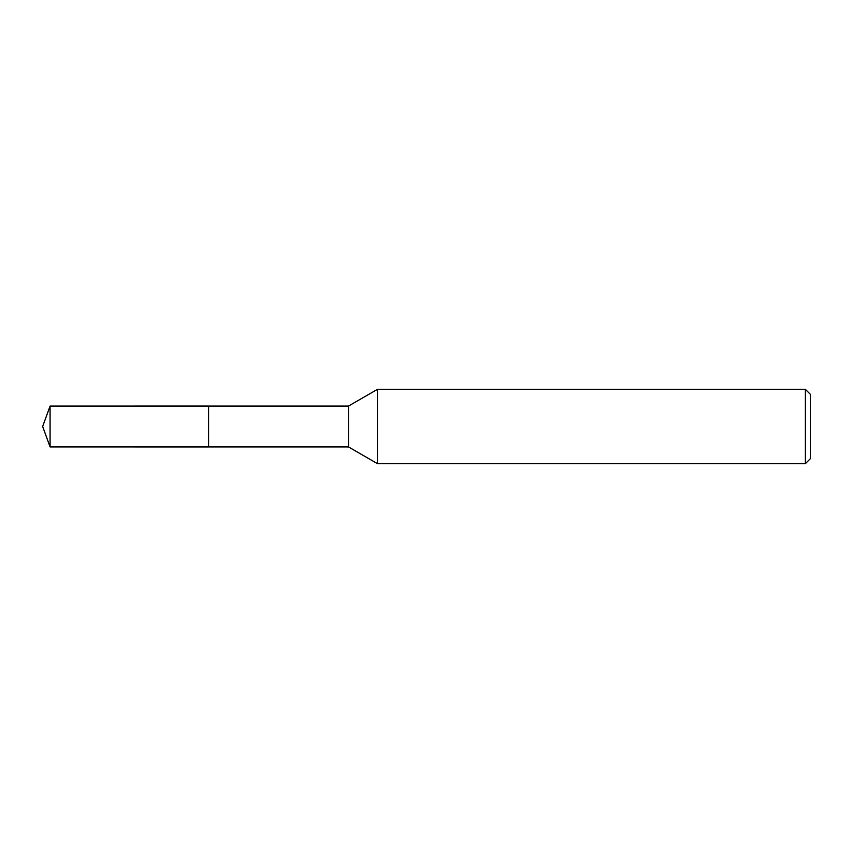 <?xml version="1.0" encoding="UTF-8"?>
<svg xmlns="http://www.w3.org/2000/svg" width="853" height="853" viewBox="0 0 853 853"><rect width="100%" height="100%" fill="white"/><g stroke="black" fill="none" stroke-linecap="round" stroke-linejoin="round"><path stroke-width="1.28" d="M208.58 446.929L208.58 406.071L348.493 406.071L377.442 389.352L805.392 389.352L810.35 394.31L810.35 458.69L805.392 463.648L377.442 463.648L348.493 446.929L208.58 446.929L208.569 406.06L208.569 446.94L50.082 446.929L50.082 406.071L208.569 406.06M348.493 446.929L348.493 406.071M377.442 463.648L377.442 389.352M805.392 463.648L805.392 389.352M50.082 406.071L42.65 426.5L50.082 446.929"/></g></svg>
